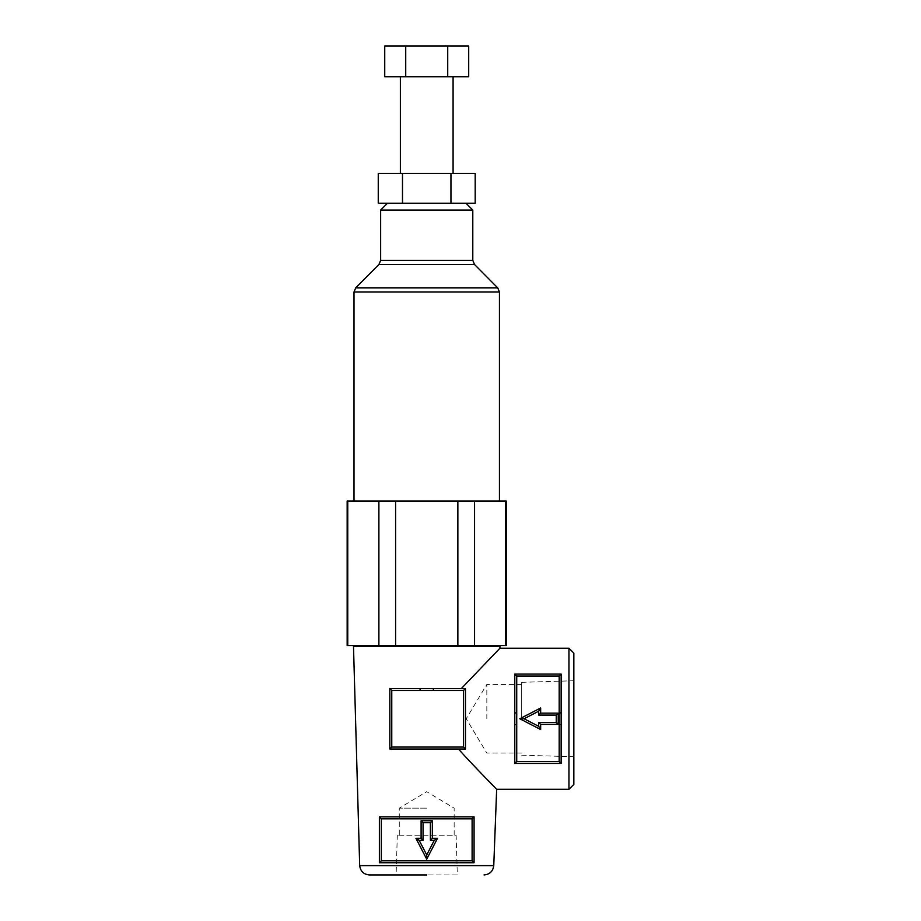 <?xml version="1.0" encoding="UTF-8"?>
<svg xmlns="http://www.w3.org/2000/svg" width="921" height="921" viewBox="0 0 921 921"><rect width="100%" height="100%" fill="white"/><g stroke="black" fill="none" stroke-linecap="round" stroke-linejoin="round"><path stroke-width="0.69" stroke-dasharray="4.61 3.45" d="M573.841 784.404L573.841 653.104M568.959 648.223L568.959 789.285M559.197 676.049L559.197 712.889L561.142 712.889L561.142 763.417L561.142 724.62L561.142 763.417L514.781 763.417L561.142 763.417L514.781 763.417L514.781 724.62L514.781 763.417L516.727 761.471L516.727 676.049L559.197 676.049L561.142 674.091L561.142 712.889L561.142 674.091L514.781 674.091L561.142 674.091L514.781 674.091L514.781 712.889L514.781 674.091L514.781 712.889L516.727 712.889M514.781 763.417L514.781 712.889M465.473 688.494L465.473 718.76L465.473 688.494L433.365 688.494L461.421 688.494L499.919 648.223L461.421 688.494L389.825 688.494L389.825 749.015L465.473 749.015L465.473 688.494L463.528 690.451L463.528 747.069L465.473 749.015L465.473 718.76L465.473 749.015L389.825 749.015L389.825 688.494L420.08 688.494L389.825 688.494L389.825 749.015L465.473 749.015M499.942 646.519L353.503 646.519M347.159 501.059L395.593 501.059L395.593 645.54L506.285 645.54M395.593 501.059L457.864 501.059L457.864 645.54M457.864 501.059L474.557 501.059L474.557 645.54M474.557 501.059L506.285 501.059M426.722 501.059L353.998 501.059L426.722 501.059M472.795 210.057L380.649 210.057M426.722 203.219L387.476 203.219L426.722 203.219M475.19 203.219L378.255 203.219M475.19 173.447L378.255 173.447M426.722 173.447L453.086 173.447L426.722 173.447M426.722 76.8L453.086 76.8L426.722 76.8M450.956 173.447L450.956 203.219M402.489 173.447L402.489 203.219M468.708 76.8L384.736 76.8M468.708 46.05L447.721 46.05L447.721 76.8M447.721 46.05L405.724 46.05L405.724 76.8M405.724 46.05L384.736 46.05M347.747 501.059L347.747 645.54L395.593 645.54M378.888 501.059L378.888 645.54M363.311 645.54L353.503 645.54L363.311 645.54M347.159 645.54L347.747 645.54M505.698 501.059L505.698 645.54M573.841 718.76L573.841 680.757L573.841 718.76M521.677 718.76L521.677 682.323L521.677 718.76M561.142 712.889L561.142 674.091M426.722 862.747L474.073 862.747L474.073 816.869L426.722 816.869L474.073 816.869L474.073 862.747L379.371 862.747L426.722 862.747M496.661 789.285L484.181 776.438M472.369 764.108L458.393 749.015M457.323 874.95L426.722 874.95L457.323 874.95L456.137 835.243L397.308 835.243L456.137 835.243M396.122 874.95L426.722 874.95L396.122 874.95L397.308 835.243M426.722 816.869L379.371 816.869L379.371 862.747L379.371 816.869L426.722 816.869M474.073 816.869L379.371 816.869L379.371 862.747L474.073 862.747L474.073 816.869L472.116 818.815L472.116 860.79L474.073 862.747M486.829 718.76L486.829 684.441L486.829 718.76M426.722 808.154L399.288 808.154L426.722 808.154M379.371 816.869L381.329 818.815L472.116 818.815M421.104 838.34L423.061 840.297L423.061 822.718L421.104 820.772L421.104 838.34L415.947 838.34L419.159 840.297L423.061 840.297L419.159 840.297L426.722 854.941L419.159 840.297L426.722 854.941L434.286 840.297L430.383 840.297L430.383 822.718L423.061 822.718L423.061 840.297L419.159 840.297M434.286 840.297L430.383 840.297L430.383 822.718L423.061 822.718L430.383 822.718L430.383 840.297L434.286 840.297L426.722 854.941L434.286 840.297L437.498 838.34L432.34 838.34L432.34 820.772L421.104 820.772M430.383 822.718L432.34 820.772M430.383 840.297L432.34 838.34M415.947 838.34L426.722 859.189L426.722 854.941M379.371 862.747L381.329 860.79L381.329 818.815M420.08 688.494L420.08 690.451L433.365 690.451L433.365 688.494M389.825 688.494L391.77 690.451L420.08 690.451M389.825 749.015L391.77 747.069L391.77 690.451M514.781 674.091L516.727 676.049M559.197 712.889L559.197 724.62L561.142 724.62M540.65 729.524L538.693 726.324L524.049 718.76L519.801 718.76L540.65 729.524L540.65 724.367L538.693 722.421L538.693 726.324L538.693 722.421L556.261 722.421L556.261 715.099L538.693 715.099L538.693 711.196L524.049 718.76L538.693 726.324L538.693 722.421L556.261 722.421L538.693 722.421M556.261 715.099L538.693 715.099L538.693 711.196L524.049 718.76L538.693 711.196L538.693 715.099L556.261 715.099L556.261 722.421L556.261 715.099L558.218 713.142L540.65 713.142L540.65 707.984L519.801 718.76M538.693 711.196L540.65 707.984M538.693 715.099L540.65 713.142M540.65 724.367L558.218 724.367L556.261 722.421M514.781 724.62L516.727 724.62M559.197 724.62L559.197 761.471L561.142 763.417M423.061 822.718L423.061 840.297M524.049 718.76L538.693 726.324M499.447 292.026L353.998 292.026M497.754 287.905L355.69 287.905M474.499 264.477L378.945 264.477M472.795 260.355L380.649 260.355M493.76 865.613L359.685 865.613M426.722 859.189L437.498 838.34M472.116 860.79L381.329 860.79M433.365 690.451L463.528 690.451M463.528 747.069L391.77 747.069M558.218 724.367L558.218 713.142M559.197 761.471L516.727 761.471M521.677 755.185L573.841 756.751M521.677 684.441L486.829 684.441L466.21 718.76L486.829 753.067L521.677 753.067M521.677 682.323L573.841 680.757M454.157 835.243L454.157 808.154L426.722 791.68L399.288 808.154L399.288 835.243"/><path stroke-width="1.38" d="M568.959 648.223L573.841 653.104L573.841 784.404L568.959 789.285L568.959 648.223L499.919 648.223L499.942 645.54M461.421 688.494L499.919 648.223L461.421 688.494M559.197 761.471L559.197 676.049L561.142 674.091L514.781 674.091L514.781 724.62L516.727 724.62L516.727 761.471L559.197 761.471L561.142 763.417L514.781 763.417L514.781 724.62M559.197 724.62L561.142 724.62L561.142 674.091M391.77 747.069L463.528 747.069L463.528 690.451L465.473 688.494L420.08 688.494L420.08 690.451L391.77 690.451L391.77 747.069L389.825 749.015L389.825 688.494L420.08 688.494M568.959 789.285L496.661 789.285L493.76 865.613L359.685 865.613L353.503 646.519L499.942 646.519M347.747 501.059L506.285 501.059L506.285 645.54L347.159 645.54L347.159 501.059L347.747 501.059L347.747 645.54M426.722 210.057L472.795 210.057L472.795 260.355L380.649 260.355L380.649 210.057L426.722 210.057M402.489 203.219L402.489 173.447L378.255 173.447L378.255 203.219L475.19 203.219L475.19 173.447L450.956 173.447L450.956 203.219M402.489 173.447L450.956 173.447M405.724 76.8L405.724 46.05L384.736 46.05L384.736 76.8L468.708 76.8L468.708 46.05L447.721 46.05L447.721 76.8M405.724 46.05L447.721 46.05M378.888 501.059L378.888 645.54M395.593 501.059L395.593 645.54M457.864 501.059L457.864 645.54M474.557 501.059L474.557 645.54M505.698 501.059L505.698 645.54M465.473 688.494L465.473 749.015L389.825 749.015M458.393 749.015C476.859 769.38 496.569 789.055 496.661 789.285C496.557 789.044 476.894 769.415 458.393 749.015M484.181 776.438L478.678 770.727M478.287 770.313L472.369 764.108M426.722 874.95L369.436 874.95L426.722 874.95M474.073 816.869L474.073 862.747L379.371 862.747L379.371 816.869L474.073 816.869L472.116 818.815L381.329 818.815L381.329 860.79L472.116 860.79L474.073 862.747M561.142 724.62L561.142 763.417M379.371 862.747L381.329 860.79M379.371 816.869L381.329 818.815M423.061 840.297L421.104 838.34L421.104 820.772L423.061 822.718L423.061 840.297L419.159 840.297L426.722 854.941L434.286 840.297L430.383 840.297L430.383 822.718L423.061 822.718M421.104 820.772L432.34 820.772L430.383 822.718M419.159 840.297L415.947 838.34L421.104 838.34M432.34 820.772L432.34 838.34L430.383 840.297M426.722 854.941L426.722 859.189L415.947 838.34M432.34 838.34L437.498 838.34L434.286 840.297M514.781 763.417L516.727 761.471M514.781 712.889L516.727 712.889L516.727 724.62M559.197 712.889L561.142 712.889M514.781 674.091L516.727 676.049L516.727 712.889M524.049 718.76L519.801 718.76L540.65 707.984L538.693 711.196L524.049 718.76L538.693 726.324L538.693 722.421L556.261 722.421L556.261 715.099L538.693 715.099L538.693 711.196M540.65 707.984L540.65 713.142L538.693 715.099M538.693 726.324L540.65 729.524L519.801 718.76M540.65 713.142L558.218 713.142L556.261 715.099M538.693 722.421L540.65 724.367L540.65 729.524M558.218 713.142L558.218 724.367L556.261 722.421M389.825 688.494L391.77 690.451M463.528 747.069L465.473 749.015M433.365 688.494L433.365 690.451L420.08 690.451M426.722 292.026L499.447 292.026L497.754 287.905L355.69 287.905L353.998 292.026L426.722 292.026M355.69 287.905L378.945 264.477L474.499 264.477L497.754 287.905M472.116 860.79L472.116 818.815M437.498 838.34L426.722 859.189M559.197 676.049L516.727 676.049M558.218 724.367L540.65 724.367M463.528 690.451L433.365 690.451M499.447 501.059L499.447 292.026M353.998 501.059L353.998 292.026M378.945 264.477L380.649 260.355M474.499 264.477L472.795 260.355M465.968 203.219L472.795 210.057M387.476 203.219L380.649 210.057M453.086 76.8L453.086 173.447M400.37 76.8L400.37 173.447M493.76 865.613C492.988 871.312 489.742 874.432 484.009 874.95M359.685 865.613C360.456 871.312 363.703 874.432 369.436 874.95M353.503 646.519L353.503 645.54"/></g></svg>
